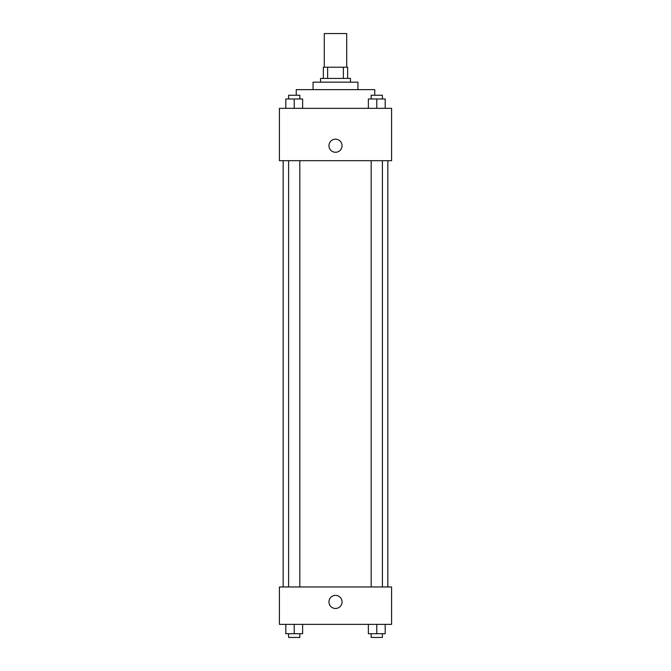 <?xml version="1.0" encoding="UTF-8"?>
<svg xmlns="http://www.w3.org/2000/svg" width="671" height="671" viewBox="0 0 671 671"><rect width="100%" height="100%" fill="white"/><g stroke="black" fill="none" stroke-linecap="round" stroke-linejoin="round"><path stroke-width="1.01" d="M346.714 67.201L346.714 33.55L324.286 33.55L324.286 67.201M327.633 78.423L327.633 67.201L323.347 67.201L323.347 78.423L323.347 67.201M327.633 67.201L347.653 67.201L347.653 78.423M343.367 78.423L343.367 67.201M320.545 82.164L320.545 78.423L350.455 78.423L350.455 82.164M313.063 89.637L313.063 82.164L357.937 82.164L357.937 89.637M296.238 95.248L296.238 89.637L374.762 89.637L374.762 95.248M279.413 108.333L391.587 108.333L391.587 160.688L279.413 160.688L279.413 108.333M328.958 145.733A6.542 6.542 0 0 1 338.771 140.063A6.542 6.542 0 0 1 338.771 151.394A6.542 6.542 0 0 1 328.958 145.733M279.413 586.966L391.587 586.966L391.587 624.365L279.413 624.365L279.413 586.966M335.5 608.471A6.542 6.542 0 0 1 329.83 598.658A6.542 6.542 0 0 1 341.17 598.658A6.542 6.542 0 0 1 335.5 608.471M368.371 624.365L368.371 633.709L385.196 633.709L385.196 624.365L385.196 633.709M376.783 633.709L376.783 624.365M382.395 633.709L382.395 637.45L371.172 637.45L371.172 633.709M285.804 624.365L285.804 633.709L302.629 633.709L302.629 624.365L302.629 633.709M294.217 633.709L294.217 624.365M299.828 633.709L299.828 637.45L288.605 637.45L288.605 633.709M368.371 108.333L368.371 98.989L385.196 98.989L385.196 108.333L385.196 98.989M376.783 108.333L376.783 98.989M382.395 98.989L382.395 95.248L371.172 95.248L371.172 98.989M285.804 108.333L285.804 98.989L302.629 98.989L302.629 108.333L302.629 98.989M294.217 108.333L294.217 98.989M299.828 98.989L299.828 95.248L288.605 95.248L288.605 98.989M387.846 586.966L387.846 160.688M283.154 586.966L283.154 160.688M371.172 160.688L371.172 586.966M382.395 160.688L382.395 586.966M299.828 586.966L299.828 160.688M288.605 586.966L288.605 160.688"/></g></svg>
